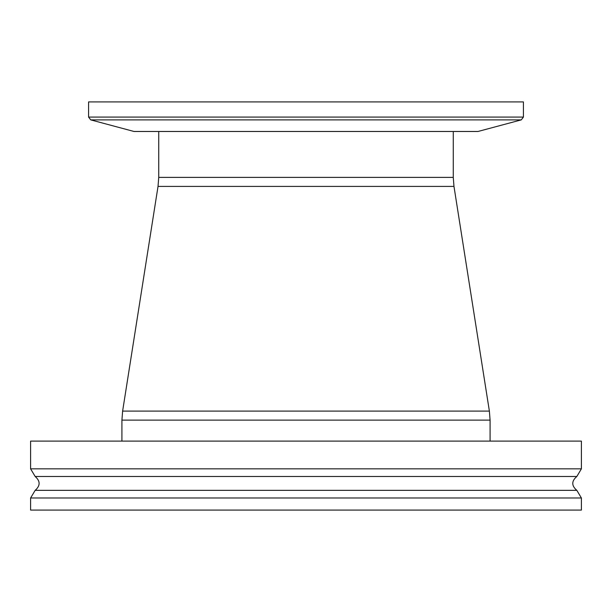 <?xml version="1.0" encoding="UTF-8"?>
<svg xmlns="http://www.w3.org/2000/svg" width="612" height="612" viewBox="0 0 612 612"><rect width="100%" height="100%" fill="white"/><g stroke="black" fill="none" stroke-linecap="round" stroke-linejoin="round"><path stroke-width="0.92" d="M576.833 490.342L581.4 497.992L581.4 510.087L30.6 510.087L30.6 497.992L35.167 490.342C40.423 485.721 40.423 481.108 35.167 476.488L576.833 476.488C571.424 481.108 571.424 485.721 576.833 490.342L35.167 490.342M576.833 476.488L581.4 468.838L30.6 468.838L35.167 476.488M30.6 468.838L30.6 441.091L581.4 441.091L581.4 468.838M88.579 101.913L523.421 101.913L523.421 117.083L521.271 119.883L90.729 119.883L88.579 117.083L88.579 101.913M521.271 119.883L477.98 131.481L134.02 131.481L90.729 119.883M581.4 497.992L30.6 497.992M88.579 117.083L523.421 117.083M158.026 186.408L158.73 177.388L453.27 177.388L453.974 186.408L158.026 186.408L122.622 411.096L489.378 411.096L490.082 420.123L490.082 441.091M122.622 411.096L121.918 420.123L490.082 420.123M453.974 186.408L489.378 411.096M453.27 177.388L453.27 131.481M158.73 177.388L158.73 131.481M121.918 420.123L121.918 441.091"/></g></svg>
